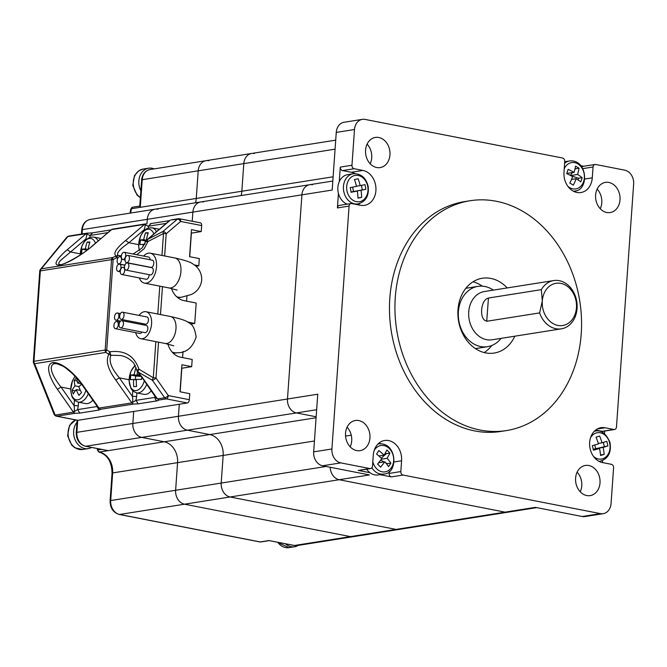 <?xml version="1.0" encoding="UTF-8"?>
<svg xmlns="http://www.w3.org/2000/svg" width="667" height="667" viewBox="0 0 667 667"><rect width="100%" height="100%" fill="white"/><g stroke="black" fill="none" stroke-linecap="round" stroke-linejoin="round"><path stroke-width="1" d="M501.017 338.369A30.54 24.32 -99 0 1 487.552 346.682A30.54 24.32 -99 0 1 480.573 346.532A30.54 24.32 81 0 1 458.387 311.656A30.54 24.32 81 0 1 478.006 286.36A30.54 24.32 81 0 1 484.984 286.518A30.54 24.32 -99 0 1 493.372 290.112M486.485 339.661A24.429 19.46 -99 0 1 468.734 311.764A24.429 19.46 81 0 1 484.434 291.529L553.727 280.565A24.429 19.46 81 0 0 541.321 289.661L488.436 298.032L486.735 321.277L539.611 312.906A24.429 19.46 81 0 0 555.778 328.698A24.429 19.46 -99 0 0 561.364 328.823L492.071 339.786A24.429 19.46 -99 0 1 486.485 339.661M561.364 328.823A24.429 19.46 -99 0 0 577.063 308.588A24.429 19.46 -99 0 0 559.305 280.682A24.429 19.46 81 0 0 553.727 280.565M489.036 298.057C480.323 298.382 478.623 321.536 487.352 321.002M539.611 312.906L542.296 300.992A21.377 17.025 -99 0 0 557.829 325.404A21.377 17.025 -99 0 0 576.446 307.812A21.377 17.025 81 0 0 560.914 283.4A21.377 17.025 81 0 0 542.296 300.992L541.321 289.661M124.496 266.867A3.669 2.126 101.1 0 1 127.389 262.931A3.669 2.126 101.1 0 1 128.773 266.933A3.669 2.126 101.1 0 1 125.98 270.118A3.669 2.126 101.1 0 1 124.496 266.867M127.389 262.931L151.793 267.692A3.669 2.126 101.1 0 1 153.177 271.702A3.669 2.126 101.1 0 1 150.383 274.887L125.98 270.118M121.344 256.236A3.669 2.126 101.1 0 1 124.237 252.293A3.669 2.126 101.1 0 1 125.621 256.295A3.669 2.126 101.1 0 1 122.828 259.488A3.669 2.126 101.1 0 1 121.344 256.236M124.237 252.293L148.641 257.062A3.669 2.126 101.1 0 1 150.133 259.763M116.6 268.117A3.669 2.126 101.1 0 1 119.493 264.174A3.669 2.126 101.1 0 1 120.877 268.184A3.669 2.126 101.1 0 1 118.084 271.369A3.669 2.126 101.1 0 1 116.6 268.117M117.134 260.614A3.669 2.126 101.1 0 1 120.027 256.67A3.669 2.126 101.1 0 1 121.411 260.672A3.669 2.126 101.1 0 1 118.618 263.865A3.669 2.126 101.1 0 1 117.134 260.614M125.029 259.363A3.669 2.126 101.1 0 1 127.922 255.419A3.669 2.126 101.1 0 1 129.306 259.43A3.669 2.126 101.1 0 1 126.513 262.615A3.669 2.126 101.1 0 1 125.029 259.363M127.922 255.419L152.318 260.188A3.669 2.126 101.1 0 1 153.71 264.19A3.669 2.126 101.1 0 1 150.917 267.384L126.513 262.615M120.285 271.244A3.669 2.126 101.1 0 1 123.178 267.309A3.669 2.126 101.1 0 1 124.562 271.311A3.669 2.126 101.1 0 1 121.769 274.496A3.669 2.126 101.1 0 1 120.285 271.244M149.075 274.629A3.669 2.126 101.1 0 1 146.173 279.265L121.769 274.496M143.588 256.078A15.266 8.863 101.1 0 1 150.333 253.177A15.266 8.863 101.1 0 1 156.52 266.725A15.266 8.863 101.1 0 1 144.481 283.15A15.266 8.863 101.1 0 1 139.32 277.931M82.933 385.234L98.991 408.071L96.682 406.587L77.614 409.605L73.428 412.148L57.404 389.27C50.142 379.081 44.355 364.824 52.81 362.556C62.448 361.964 75.855 375.012 82.933 385.234L82.233 385.084L97.774 407.195L98.983 408.071M138.611 244.631L128.931 242.738C119.91 248.958 116.241 253.177 117.926 255.386L116.467 257.829L113.132 259.555A3.052 0.517 -176 0 0 111.556 259.63L40.345 270.902L33.959 361.314A3.052 0.517 -176 0 0 33.35 361.572A3.052 3.052 0 0 0 33.558 362.923A3.052 1.751 -21.8 0 0 34.601 363.698A3.052 2.435 -99 0 1 33.959 361.314L105.169 350.042A3.052 0.517 -176 0 1 106.737 349.967A3.052 1.034 120.9 0 0 105.811 352.426A3.052 2.435 -99 0 1 105.169 350.042L111.556 259.63A3.052 2.435 -99 0 1 112.515 257.562L41.304 268.834L67.917 236.51A3.052 2.435 -99 0 1 68.926 236.035A3.052 3.052 0 0 0 67.417 236.727A3.052 1.659 49.6 0 1 67.917 236.51L86.051 233.692M39.745 271.169A3.052 3.052 0 0 1 40.429 269.443A3.052 2.401 39.3 0 1 41.304 268.834A3.052 2.435 -99 0 0 40.345 270.902A3.052 0.517 -176 0 0 39.745 271.169L33.35 361.572M57.404 389.27L61.022 387.077C54.102 378.514 47.065 366.058 54.394 363.648L57.245 363.807M59.613 264.624L58.846 264.282L58.929 262.606L60.422 260.53L70.577 251.976L67.275 249.716L86.076 233.692L89.92 235.476L92.571 232.95L91.888 232.933L111.356 229.832M73.428 412.073C74.454 411.572 74.662 409.405 74.029 405.586L78.297 405.769L78.548 402.193M129.056 379.731L119.376 377.847L115.758 380.04C107.779 369.126 105.486 360.539 108.896 354.269L110.864 355.244C108.621 361.03 111.456 368.568 119.376 377.847L132.383 396.348L136.652 396.54L136.902 392.955M120.644 355.553L120.444 355.511C121.936 355.836 127.831 356.528 133.717 363.115L136.793 370.202L138.944 369.21A3.052 1.034 120.9 0 0 138.019 371.669L156.128 397.957L157.337 398.833L155.036 397.357A3.052 2.435 81 0 0 157.262 400.834L138.194 403.852L135.96 400.375L131.783 402.835C132.808 402.334 133.008 400.175 132.383 396.348L132.766 390.92M33.558 362.923L53.919 413.84A3.052 1.751 -21.8 0 0 54.952 414.616L34.601 363.698L105.811 352.426L108.896 354.269A3.052 1.034 120.9 0 1 109.822 351.809L110.864 355.244L120.444 355.511M110.83 230.107L92.805 245.681C84.492 252.826 69.443 263.006 59.705 265.032C51.351 265.866 58.788 256.895 67.275 249.716M92.805 245.681L92.304 245.898C83.058 254.836 61.931 265.566 60.705 264.557L59.538 264.616M85.751 239.862L85.81 238.986C86.935 235.634 87.027 233.867 86.068 233.692M66.642 237.452A3.052 2.401 39.3 0 1 67.525 236.843A3.052 1.659 49.6 0 0 67.025 237.068A3.052 3.052 0 0 0 66.642 237.452L40.429 269.443M121.386 255.828L117.917 255.386L112.515 257.562A3.052 0.542 -117.4 0 0 113.132 259.555L106.737 349.967L109.822 351.809C124.521 349.942 134.234 355.736 138.944 369.21L153.302 377.789A3.052 1.034 120.9 0 0 152.376 380.24A3.052 0.967 -35.1 0 0 155.995 378.047A3.052 0.517 -176 0 0 153.302 377.789L155.861 341.646M144.105 230.632L144.164 229.756L128.931 242.738L125.621 240.487C116.325 248.216 113.065 253.335 115.858 255.836A3.052 0.542 -117.4 0 0 116.467 257.829L117.892 258.071M144.931 229.873L144.164 229.756C145.289 226.396 145.373 224.629 144.422 224.462L146.181 223.937M111.572 229.681L92.304 245.898M53.919 413.84A3.052 3.052 0 0 0 54.252 414.465A3.052 0.967 -35.1 0 0 54.952 414.616L55.294 415.091A3.052 2.435 81 0 0 56.878 416.191A3.052 1.776 101.1 0 1 56.503 416.183L77.522 420.293A3.052 1.776 101.1 0 0 77.897 420.302L187.31 402.985A3.052 1.776 -78.9 0 0 189.345 399.691L168.326 395.581L155.995 378.047L158.538 342.171M66.9 237.202A3.052 1.659 49.6 0 1 67.025 237.068L67.417 236.727A3.052 1.659 49.6 0 0 67.25 236.927M80.257 253.869L70.577 251.976L85.81 238.986L86.577 239.111M56.503 416.183A3.052 3.052 0 0 1 54.586 414.949A3.052 0.967 -35.1 0 0 55.294 415.091L73.428 412.148M98.999 408.071L131.774 402.91M141.287 375.996L157.487 398.916L164.699 397.774L152.376 380.24L137.444 371.677A3.052 3.052 0 0 1 136.793 370.202M147.09 241.829C145.314 241.095 145.606 240.995 147.974 241.521A3.052 0.542 -117.4 0 1 147.365 239.536L150.659 236.668L147.365 239.536L162.898 231.499A3.052 1.659 49.6 0 1 166.2 233.75A3.052 0.517 -176 0 0 163.507 233.483A3.052 0.542 -117.4 0 1 162.898 231.499L177.33 219.193A3.052 2.435 -99 0 1 178.331 218.726A3.052 2.435 -99 0 1 179.023 218.734A3.052 1.776 101.1 0 1 179.398 218.743A3.052 1.776 101.1 0 1 180.632 221.452L201.659 225.554A3.052 1.776 -78.9 0 0 200.417 222.853L179.398 218.743A3.052 3.052 0 0 0 178.331 218.726L171.177 219.86M111.681 229.623L113.398 229.123M125.621 240.487L144.431 224.454L148.274 226.238L150.925 223.712L150.242 223.695L169.701 220.602M78.297 405.769L77.614 409.605L79.84 413.09L75.096 413.307L73.453 412.223M138.194 403.852L133.442 404.069L131.808 402.985M96.54 405.436L98.908 410.072L100.659 409.263L99.133 408.154M157.487 398.916L159.013 400.025L166.283 398.874A3.052 1.776 -78.9 0 0 168.326 395.581A3.052 0.967 -35.1 0 1 164.699 397.774A3.052 2.435 81 0 0 166.283 398.874L187.31 402.985M136.752 254.736L144.13 248.708L147.974 241.521L163.507 233.483L161.956 255.453M164.632 255.97L166.2 233.75L180.632 221.452A3.052 1.659 49.6 0 0 177.33 219.193L171.752 219.885M167.55 222.261L169.31 220.677M145.456 223.929L112.623 229.123M109.205 231.491L110.955 229.915M86.076 233.633L87.827 233.167M87.119 233.158L91.888 232.933L87.16 233.15M201.659 225.554L201.234 231.566L191.221 233.15M201.234 231.566L191.471 229.656L189.561 256.678L199.316 258.579L198.808 265.791L195.931 266.241M167.901 344.047A18.326 14.591 81 0 0 180.474 357.17L192.188 359.463L191.679 366.667L181.674 368.251M191.679 366.667L181.916 364.757L180.007 391.779L189.77 393.688L189.345 399.691M190.504 324.104L194.731 323.437L187.56 322.028M171.419 288.452A18.934 15.083 -99 0 0 183.975 300.634L196.181 303.018L194.731 323.437M194.255 264.899L198.808 265.791M113.907 325.438A3.669 2.126 101.1 0 1 116.792 321.494A3.669 2.126 101.1 0 1 118.176 325.504A3.669 2.126 101.1 0 1 115.391 328.689A3.669 2.126 101.1 0 1 113.907 325.438M141.929 332.049A3.669 2.126 101.1 0 1 139.787 333.458L115.391 328.689M114.507 316.95A3.669 2.126 101.1 0 1 117.392 313.006A3.669 2.126 101.1 0 1 118.776 317.008A3.669 2.126 101.1 0 1 115.991 320.202A3.669 2.126 101.1 0 1 114.507 316.95M142.53 323.562A3.669 2.126 101.1 0 1 141.721 324.546M119.66 316.133A3.669 2.126 101.1 0 1 122.553 312.189A3.669 2.126 101.1 0 1 123.937 316.191A3.669 2.126 101.1 0 1 121.144 319.385A3.669 2.126 101.1 0 1 119.66 316.133M122.553 312.189L146.957 316.958A3.669 2.126 101.1 0 1 148.341 320.96A3.669 2.126 101.1 0 1 145.548 324.154L121.144 319.385M119.06 324.621A3.669 2.126 101.1 0 1 121.953 320.677A3.669 2.126 101.1 0 1 123.337 324.687A3.669 2.126 101.1 0 1 120.544 327.872A3.669 2.126 101.1 0 1 119.06 324.621M121.953 320.677L146.356 325.446A3.669 2.126 101.1 0 1 147.74 329.456A3.669 2.126 101.1 0 1 144.947 332.641L120.544 327.872M139.036 315.408A13.74 7.979 101.1 0 1 146.006 311.722A13.74 7.979 101.1 0 1 151.576 323.912A13.74 7.979 101.1 0 1 140.737 338.694A13.74 7.979 101.1 0 1 135.668 332.65M130.582 213.048A18.326 14.591 81 0 0 131.341 208.729L130.715 209.196L130.032 213.132M141.621 179.957C142.304 174.17 145.123 170.694 150.075 169.535A12.214 9.73 -99 0 0 142.229 179.69A3.052 0.517 4 0 0 141.621 179.957L139.762 206.253L140.27 207.312L142.229 179.69L198.207 170.827L196.256 198.449A18.326 14.591 -99 0 1 195.498 202.776A18.326 14.591 81 0 0 196.256 198.449L198.207 170.827A12.214 9.73 -99 0 1 206.061 160.672A12.214 9.73 81 0 0 198.207 170.827L243.797 163.615L241.846 191.237A18.326 14.591 -99 0 1 241.087 195.556A18.326 14.591 81 0 0 241.846 191.237L243.797 163.615A12.214 9.73 -99 0 1 251.651 153.46A12.214 9.73 81 0 0 243.797 163.615L335.076 149.166M98.933 452.051C107.387 454.627 111.756 461.672 112.048 473.195A3.052 0.517 4 0 1 112.656 472.928A18.326 14.591 81 0 0 99.291 452.059L97.365 450L97.465 448.608M316.083 417.742L209.797 434.567A18.326 14.591 -99 0 1 223.162 455.444A18.326 14.591 81 0 0 209.797 434.567L187.344 430.182A12.214 9.73 -99 0 1 178.431 416.258L179.281 404.252L178.431 416.258A12.214 9.73 81 0 0 187.344 430.182L209.797 434.567L164.207 441.779A18.326 14.591 -99 0 1 177.572 462.656A18.326 14.591 81 0 0 164.207 441.779L141.754 437.394A12.214 9.73 -99 0 1 132.85 423.478L133.692 411.464L132.85 423.478A12.214 9.73 81 0 0 141.754 437.394L164.207 441.779L108.229 450.642L85.776 446.256A3.052 1.776 -78.9 0 1 85.401 446.248L108.229 450.642L99.291 452.059A1.834 1.459 -99 0 1 97.949 449.967L98.649 449.566M259.797 541.929A3.052 3.052 0 0 0 260.855 541.946A3.052 2.435 -99 0 1 260.172 541.938A3.052 1.776 101.1 0 1 259.797 541.929L119.243 514.465A3.052 1.776 -78.9 0 0 119.618 514.465L339.17 479.723A12.214 9.73 81 0 1 330.223 467.267A12.214 9.73 81 0 0 339.17 479.723L505.094 512.148L396.048 529.406A12.214 9.73 81 0 0 398.808 529.465A12.214 9.73 -99 0 1 396.048 529.406L230.123 496.982A12.214 9.73 -99 0 1 221.211 483.058L223.162 455.444L221.211 483.058A12.214 9.73 81 0 0 230.123 496.982L396.048 529.406L350.458 536.618A12.214 9.73 81 0 0 353.218 536.677A12.214 9.73 -99 0 1 350.458 536.618L184.534 504.194A12.214 9.73 -99 0 1 175.621 490.278L177.572 462.656L175.621 490.278A12.214 9.73 81 0 0 184.534 504.194L350.458 536.618L294.481 545.481A12.214 9.73 -99 0 0 297.24 545.539L294.105 545.473A3.052 1.776 -78.9 0 0 294.481 545.481L269.285 540.62M157.887 209.221A12.214 9.73 81 0 0 155.136 209.163A12.214 9.73 81 0 0 147.282 219.318L146.957 223.87L147.282 219.318A12.214 9.73 -99 0 1 155.136 209.163L200.717 201.951A12.214 9.73 81 0 0 192.871 212.106L192.221 221.244L192.871 212.106A12.214 9.73 -99 0 1 200.717 201.951L309.763 184.692A12.214 9.73 81 0 0 301.918 194.847L287.477 398.999A12.214 9.73 81 0 0 296.39 412.923L316.158 416.783L296.39 412.923A12.214 9.73 81 0 1 287.477 398.999L301.918 194.847A12.214 9.73 81 0 1 309.763 184.692A12.214 9.73 81 0 1 312.523 184.742M208.821 160.73A12.214 9.73 81 0 0 206.061 160.672L335.718 140.153M203.477 202.001A12.214 9.73 81 0 0 200.717 201.951M254.402 153.51A12.214 9.73 81 0 0 251.651 153.46M191.387 233.117L189.72 256.703L191.387 233.117M186.935 296.065L186.577 301.142L186.935 296.065M183.016 351.484L182.583 357.587L183.016 351.484M181.833 368.226L180.165 391.812L181.833 368.226M389.286 471.402L389.144 473.412A3.052 2.435 81 0 0 391.379 476.897L403.043 475.046L600.45 513.623A12.214 9.73 81 0 0 603.21 513.682L584.976 516.566A12.214 9.73 81 0 1 582.216 516.508L535.368 507.354L505.094 512.148A12.214 9.73 81 0 0 507.854 512.206A12.214 9.73 81 0 1 505.094 512.148L339.17 479.723L369.435 474.929L322.586 465.774L340.82 462.89L369.86 468.559L358.187 470.41A3.052 2.435 81 0 0 358.879 470.418L370.552 468.576A3.052 2.435 -99 0 1 369.86 468.559M597.14 189.103A15.266 12.164 -99 0 1 600.25 208.738M595.656 430.065L602.151 431.341A3.052 2.435 81 0 0 602.843 431.349L614.515 429.506A3.052 2.435 -99 0 0 616.475 426.963L633.65 184.075A12.214 9.73 81 0 0 624.737 170.16L595.698 164.482A3.052 2.435 -99 0 0 595.014 164.474L583.342 166.316A3.052 2.435 81 0 0 582.016 167.117M604.644 431.065L604.46 433.667M602.559 460.53L602.418 462.564M603.21 513.682A12.214 9.73 81 0 0 611.064 503.527L613.59 467.8A3.052 2.435 -99 0 0 611.364 464.315L602.576 462.598A17.709 14.107 -99 0 1 589.62 444.906A17.709 14.107 -99 0 1 601.042 427.697A17.709 14.107 -99 0 1 605.036 427.772L613.823 429.49L602.151 431.341M581.015 165.741L583.683 166.266M576.063 190.704A17.709 14.107 -99 0 1 574.812 191.863M582.891 168.618L593.046 167.008L592.288 177.822A17.709 14.107 -99 0 1 580.899 192.546A17.709 14.107 -99 0 1 563.982 172.286L564.741 161.481A3.052 2.435 -99 0 0 562.514 158.004L365.107 119.418A12.214 9.73 81 0 0 362.348 119.368A12.214 9.73 81 0 0 354.494 129.523L351.968 165.249L340.303 167.1A3.052 2.435 81 0 0 342.53 170.577L351.309 172.294A17.709 14.107 -99 0 1 354.952 173.612M367.083 144.139A15.266 12.164 -99 0 1 370.193 163.774M362.348 119.368L344.114 122.253A12.214 9.73 81 0 0 336.26 132.408L332.183 190.053L82.366 229.598A3.052 0.517 -176 0 0 81.758 229.857C82.441 224.07 85.259 220.602 90.212 219.435L155.136 209.163M337.41 207.929L349.083 206.086A3.052 2.435 -99 0 1 351.05 203.543L339.378 205.394A3.052 2.435 81 0 0 337.41 207.929L338.444 193.397M339.27 181.632L340.303 167.1M359.688 203.51A17.709 14.107 -99 0 1 358.237 204.827M342.53 170.577L354.202 168.734L362.981 170.444A17.709 14.107 -99 0 1 375.938 188.144A17.709 14.107 -99 0 1 364.524 205.353A17.709 14.107 -99 0 1 360.522 205.278L351.734 203.56A3.052 2.435 -99 0 0 351.05 203.543M347.073 427.197A15.266 12.164 -99 0 1 351.709 440.845A15.266 12.164 -99 0 1 350.183 446.832M85.401 446.248C79.331 444.364 76.288 439.811 76.255 432.6A3.052 0.517 4 0 1 76.863 432.341L317.75 394.214L313.673 451.859A12.214 9.73 81 0 0 322.586 465.774M349.083 206.086L331.908 448.966A12.214 9.73 81 0 0 340.82 462.89M391.379 476.897L379.873 474.646M370.002 472.72L358.187 470.41M379.081 443.03A17.709 14.107 -99 0 1 380.632 443.747M370.552 468.576A3.052 2.435 -99 0 0 372.511 466.033L373.278 455.228A17.709 14.107 -99 0 1 384.659 440.503A17.709 14.107 -99 0 1 401.584 460.764L400.817 471.569L389.144 473.412M403.043 475.046A3.052 2.435 -99 0 1 400.817 471.569M577.13 472.161A15.266 12.164 -99 0 1 580.24 491.796M614.515 429.506A3.052 2.435 -99 0 1 613.823 429.49M500.967 431.432A116.341 92.671 -99 0 1 474.696 430.915A116.341 92.671 -99 0 1 389.603 314.666A116.341 92.671 -99 0 1 464.591 201.609L470.06 200.742A116.341 92.671 81 0 0 395.072 313.798A116.341 92.671 81 0 0 480.165 430.048A116.341 92.671 -99 0 0 506.436 430.574L500.967 431.432M586.743 495.548A15.266 12.164 -99 0 1 575.571 480.29A15.266 12.164 -99 0 1 585.418 465.449A15.266 12.164 -99 0 1 588.861 465.524A15.266 12.164 -99 0 1 600.033 480.774A15.266 12.164 -99 0 1 590.187 495.614A15.266 12.164 -99 0 1 586.743 495.548M376.697 167.525A15.266 12.164 -99 0 1 365.533 152.268A15.266 12.164 -99 0 1 375.371 137.435A15.266 12.164 -99 0 1 389.77 150.617A15.266 12.164 -99 0 1 380.148 167.592A15.266 12.164 -99 0 1 376.697 167.525M356.687 450.584A15.266 12.164 -99 0 1 345.514 435.326A15.266 12.164 -99 0 1 355.361 420.493A15.266 12.164 -99 0 1 369.943 437.961A15.266 12.164 -99 0 1 360.13 450.65A15.266 12.164 -99 0 1 356.687 450.584M606.753 212.49A15.266 12.164 -99 0 1 595.614 195.089A15.266 12.164 -99 0 1 605.428 182.391A15.266 12.164 -99 0 1 619.826 195.573A15.266 12.164 -99 0 1 610.205 212.556A15.266 12.164 -99 0 1 606.753 212.49M593.046 167.008A3.052 2.435 -99 0 1 595.014 164.474M354.202 168.734A3.052 2.435 -99 0 1 351.968 165.249M470.06 200.742A116.341 92.671 81 0 1 496.34 201.267A116.341 92.671 -99 0 1 581.432 317.517A116.341 92.671 -99 0 1 506.436 430.574M484.184 352.568A37.869 30.157 81 0 0 491.746 345.531M482.349 286.168A37.869 30.157 81 0 0 472.986 281.808M514.832 336.185A37.869 30.157 -99 0 1 494.172 353.06A37.869 30.157 -99 0 1 485.618 352.885A37.869 30.157 -99 0 1 457.921 315.049A37.869 30.157 -99 0 1 482.333 278.256A37.869 30.157 -99 0 1 490.887 278.431A37.869 30.157 -99 0 1 507.195 287.927M88.594 248.924L88.161 248.841A36.568 29.523 88.5 0 1 89.928 242.013A35.401 3.71 6.7 0 0 87.135 242.088A36.568 29.523 88.5 0 0 85.368 248.916A36.568 3.835 6.7 0 0 82.116 249.208A35.401 28.581 -91.5 0 0 81.566 253.885A36.568 3.835 6.7 0 1 81.866 253.844M88.161 248.841A36.568 3.835 6.7 0 1 88.703 248.833M82.116 249.208L86.918 250.15M87.135 242.088L89.728 242.596M87.952 249.416L85.368 248.916M146.948 239.686L146.515 239.603A36.568 29.523 88.5 0 1 148.274 232.775A35.401 3.71 6.7 0 0 145.489 232.85A36.568 29.523 88.5 0 0 143.722 239.678A36.568 3.835 6.7 0 0 140.47 239.978A35.401 28.581 -91.5 0 0 139.92 244.647A36.568 3.835 6.7 0 1 143.172 244.355A36.568 29.523 88.5 0 0 143.08 246.782M146.515 239.603A36.568 3.835 6.7 0 1 147.057 239.603M144.931 243.78L145.273 240.912L145.998 240.97M140.47 239.978L145.273 240.912M144.497 244.614L143.172 244.355M145.489 232.85L148.082 233.358M146.432 240.212L143.722 239.678M78.989 386.627L75.046 385.851A36.568 21.627 -137.4 0 1 74.195 380.432A35.401 19.81 -17.7 0 1 75.421 379.014A35.401 19.81 -17.7 0 1 76.513 377.881M79.456 381.374A36.568 20.46 162.3 0 0 77.63 383.041A36.568 21.627 -137.4 0 1 76.813 378.222M81.649 384.267A36.568 20.46 162.3 0 0 78.823 386.785A36.568 21.627 -137.4 0 0 81.549 392.571A35.401 19.81 162.3 0 0 78.964 395.381A36.568 21.627 -137.4 0 1 76.238 389.595A36.568 20.46 162.3 0 0 73.303 393.989A35.401 20.935 -137.4 0 1 72.111 390.253A36.568 20.46 162.3 0 1 75.046 385.851M92.813 400.142A15.266 8.863 101.1 0 1 85.601 403.568L78.164 402.118A15.266 8.863 -78.9 0 0 88.311 393.738M75.254 390.87L72.111 390.253M80.098 389.77L79.198 390.17M80.407 390.403L76.238 389.595M81.282 383.758L77.63 383.041M77.18 381.015L74.195 380.432M141.704 377.439A35.401 28.581 88.5 0 0 141.529 379.456A36.568 3.835 6.7 0 0 136.41 379.381A36.568 29.523 88.5 0 0 136.51 386.577A35.401 3.71 -173.3 0 0 135.051 386.602A35.401 3.71 -173.3 0 0 133.725 386.652A36.568 29.523 88.5 0 1 133.617 379.456A36.568 3.835 6.7 0 0 130.365 379.756A35.401 28.581 -91.5 0 1 130.915 375.079A36.568 3.835 6.7 0 1 134.167 374.787A36.568 29.523 88.5 0 1 135.935 367.951A35.401 3.71 6.7 0 1 136.276 367.942M137.56 371.827A36.568 29.523 88.5 0 0 136.96 374.704A36.568 3.835 6.7 0 1 139.778 374.721M151.167 390.904A15.266 8.863 101.1 0 1 145.098 394.43A15.266 8.863 101.1 0 1 143.947 394.33L136.518 392.88A15.266 8.863 -78.9 0 0 137.66 392.971A15.266 8.863 -78.9 0 0 146.665 384.5M140.228 375.346L136.96 374.704M135.268 379.781L135.718 376.013L141.004 376.438M130.915 375.079L135.718 376.013M136.368 379.998L133.617 379.456M140.737 376.071L134.167 374.787M154.169 168.884A15.266 12.164 81 0 0 148.666 168.201A15.266 12.164 81 0 0 144.722 169.743A15.266 12.164 81 0 0 140.57 190.195A15.266 12.164 81 0 0 140.854 190.779M285.484 543.788A15.266 12.164 81 0 0 294.556 546.757A15.266 12.164 81 0 0 298.232 545.381M76.988 422.294A15.266 12.164 81 0 0 76.138 423.453A15.266 12.164 81 0 0 75.463 440.62A15.266 12.164 81 0 0 88.252 448.608A15.266 12.164 81 0 0 91.546 447.449M571.619 184.1A35.401 11.739 -161.4 0 0 569.818 183.066A36.568 18.484 120.5 0 0 572.653 176.613A36.568 12.131 18.6 0 0 566.675 173.612A35.401 17.892 -59.5 0 0 568.101 169.376A36.568 12.131 18.6 0 1 574.079 172.378A36.568 18.484 120.5 0 0 575.513 166.141A35.401 11.739 18.6 0 1 579.031 168.217A36.568 18.484 120.5 0 1 577.597 174.454A36.568 12.131 18.6 0 1 582.174 177.672A35.401 17.892 120.5 0 1 580.749 181.899A36.568 12.131 18.6 0 0 576.171 178.681A36.568 18.484 120.5 0 1 573.337 185.143A35.401 11.739 -161.4 0 0 571.619 184.1M571.519 179.423L576.171 178.681M570.66 175.546L577.597 174.454M571.269 175.863L578.589 178.239L582.174 177.672M578.031 179.898L578.589 178.239M566.775 173.345L574.079 172.378M579.031 168.217L575.446 168.784L574.821 169.568M572.411 172.645L570.277 175.354M365.483 186.935A35.401 21.386 78.5 0 1 365.875 189.27A36.568 0.767 -10.6 0 1 361.022 190.287A36.568 22.094 -101.5 0 1 361.631 197.374A35.401 0.742 169.4 0 1 357.937 198.124A36.568 22.094 -101.5 0 0 357.329 191.037A36.568 0.767 -10.6 0 1 351.084 192.271A35.401 21.386 -101.5 0 0 350.217 187.627A36.568 0.767 -10.6 0 0 356.461 186.385A36.568 22.094 -101.5 0 0 354.46 179.523A35.401 0.742 -10.6 0 0 358.154 178.773A36.568 22.094 -101.5 0 1 360.155 185.634A36.568 0.767 -10.6 0 0 364.999 184.617A35.401 21.386 78.5 0 1 365.483 186.935M347.132 204.16A15.266 12.164 -99 0 1 337.835 188.277A15.266 12.164 -99 0 1 347.699 174.629L353.252 173.745A15.266 12.164 81 0 0 343.63 190.729A15.266 12.164 81 0 0 358.021 203.91C365.791 201.642 369.176 195.781 368.176 186.326C365.9 177.614 360.922 173.42 353.252 173.745M356.428 186.226L360.155 185.634M361.631 197.374L357.929 197.966M353.935 191.579L357.329 191.037M353.843 191.421L361.022 190.287M351.042 191.979L365.875 189.27M353.477 191.479L352.668 187.144M362.281 189.837L361.447 185.368M607.395 443.597A35.401 21.277 73.3 0 1 607.912 445.898A36.568 2.36 -13.9 0 1 603.176 447.415A36.568 21.986 -106.7 0 1 604.177 454.402A35.401 2.284 166.1 0 1 600.55 455.486A36.568 21.986 -106.7 0 0 599.55 448.499A36.568 2.36 -13.9 0 1 593.422 450.233A35.401 21.277 -106.7 0 0 592.288 445.648A36.568 2.36 -13.9 0 0 598.424 443.914A36.568 21.986 -106.7 0 0 596.023 437.143A35.401 2.284 -13.9 0 0 599.65 436.06A36.568 21.986 -106.7 0 1 602.043 442.83A36.568 2.36 -13.9 0 0 606.778 441.312A35.401 21.277 73.3 0 1 607.395 443.597M598.274 443.422L602.043 442.83M604.177 454.402L600.517 454.994M596.323 449.008L595.99 448.549L593.238 449.375M595.99 448.549L603.176 447.415M593.23 449.325L607.912 445.898M593.263 449.491L599.55 448.499M595.631 448.608L594.731 444.972M604.327 446.465L603.327 442.429M377.764 452.293A35.401 14.057 -43.7 0 0 378.873 450.542A36.568 16.675 -146.5 0 1 384.075 455.144A36.568 14.516 136.3 0 0 386.868 449.983A35.401 16.141 33.5 0 1 389.87 453.118A36.568 14.516 136.3 0 1 387.085 458.279A36.568 16.675 -146.5 0 1 390.887 463.098A35.401 14.057 136.3 0 1 388.569 466.617A36.568 16.675 -146.5 0 0 384.759 461.797A36.568 14.516 136.3 0 1 380.582 467.175A35.401 16.141 -146.5 0 0 377.572 464.04A36.568 14.516 136.3 0 0 381.757 458.654A36.568 16.675 -146.5 0 0 376.555 454.06A35.401 14.057 -43.7 0 0 377.764 452.293M371.869 467.784A15.266 12.164 81 0 0 383.7 474.045L378.147 474.921A15.266 12.164 -99 0 1 366.658 469.193M378.631 462.765L384.759 461.797M385.434 452.81L386.285 453.685L381.274 458.187M389.87 453.118L386.285 453.685M378.839 455.97L384.075 455.144M390.887 463.098L387.302 463.665L385.584 462.74M384.042 461.906L380.707 460.105M381.382 459.188L387.085 458.279M387.302 463.665L386.877 464.315M75.096 413.307L56.878 416.191L77.897 420.302M144.481 283.15L168.876 287.919A15.266 8.863 -78.9 0 0 180.924 271.494A15.266 8.863 -78.9 0 0 174.737 257.946L150.333 253.177M70.702 388.969L61.022 387.077L74.029 405.586L74.412 400.15M52.81 362.556L54.394 363.648M131.783 402.835L115.758 380.04M59.705 265.032L61.397 264.574M154.894 396.198L155.036 397.357L135.96 400.375L136.652 396.54M90.103 237.202L89.92 235.476L107.862 232.633M144.431 224.404L111.756 229.573M148.458 227.964L148.274 226.238L166.216 223.395M100.659 409.263L133.442 404.069M98.908 410.072L79.84 413.09M157.262 400.834L159.013 400.025M169.927 220.443L151.151 236.443M159.78 286.143L157.812 314.032M162.456 286.66L160.489 314.549M176.655 296.723A15.266 12.164 81 0 0 181.591 297.199L177.889 297.782M172.044 351.976A13.74 10.947 81 0 0 177.322 352.735C186.326 352.901 192.605 347.657 196.148 336.993C194.939 328.689 192.421 323.912 188.594 322.678C186.818 320.86 180.749 318.801 170.41 316.492L146.006 311.722M173.77 345.798L165.141 343.463A13.74 7.979 -78.9 0 0 175.98 328.681A13.74 7.979 -78.9 0 0 170.41 316.492M333.125 176.788L131.341 208.729A1.834 1.459 -99 0 1 132.516 207.204L130.715 209.196M101.534 449.4L97.949 449.967L98.041 448.716M316.658 409.713L85.776 446.256A12.214 9.73 -99 0 1 76.863 432.341L77.714 420.31M269.101 540.52L260.172 541.938L119.618 514.465A12.214 9.73 -99 0 1 110.705 500.55L112.656 472.928L314.44 440.995M119.243 514.465C113.173 512.581 110.122 508.029 110.097 500.817A3.052 0.517 4 0 1 110.705 500.55L326.105 466.458M82.058 233.959L82.366 229.598A12.214 9.73 -99 0 1 90.212 219.435M592.288 177.822L584.742 179.014M362.981 170.444L351.309 172.294M313.673 451.859L331.908 448.966M336.26 132.408L354.494 129.523M401.584 460.764L394.039 461.956M582.216 516.508L600.45 513.623M605.036 427.772L597.257 429.006M351.251 435.167L345.564 436.068M98.141 240.92A15.266 8.863 -78.9 0 0 93.572 237.043L89.845 237.277L85.243 240.395L82.024 245.631L80.248 254.927M80.365 254.852A13.323 7.737 101.1 0 1 86.318 239.853A13.323 7.737 101.1 0 1 95.481 243.188M156.487 231.691A15.266 8.863 -78.9 0 0 151.926 227.806L148.199 228.039L145.248 229.623L143.597 231.157L140.37 236.393L138.603 245.464L139.295 250.559M139.503 250.4A13.323 7.737 101.1 0 1 143.147 232.074A13.323 7.737 101.1 0 1 153.827 233.959M85.893 390.287A13.323 7.737 101.1 0 1 73.095 397.665A13.323 7.737 101.1 0 1 75.204 376.455M144.247 381.049A13.323 7.737 101.1 0 1 135.618 390.612A13.323 7.737 101.1 0 1 129.165 380.473A13.323 7.737 101.1 0 1 135.301 365.583M140.378 197.482A15.266 12.164 -99 0 1 133.267 183.934A15.266 12.164 -99 0 1 139.17 170.627A15.266 12.164 -99 0 1 143.113 169.076L138.753 170.785L134.517 175.521L132.775 185.459L136.993 195.006L140.362 197.765M277.088 542.154L289.003 547.632A15.266 12.164 -99 0 1 277.789 542.288M75.671 419.935L69.526 425.396L67.584 435.709L71.803 445.248L74.812 447.79L82.691 449.483A15.266 12.164 -99 0 1 68.568 437.71A15.266 12.164 -99 0 1 75.721 419.943M573.378 191.212A15.266 12.164 81 0 0 574.404 191.104C589.32 190.837 587.885 159.13 569.626 160.939A15.266 12.164 81 0 0 564.615 163.29M564.224 168.843A13.323 10.614 -99 0 1 578.331 164.224A13.323 10.614 -99 0 1 583.492 181.949A13.323 10.614 -99 0 1 569.701 187.669A13.323 10.614 -99 0 1 567.875 186.318M367.742 186.443A13.323 10.614 -99 0 1 354.252 200.959A13.323 10.614 -99 0 1 350.017 178.272A13.323 10.614 -99 0 1 367.742 186.443M599.049 461.339A15.266 12.164 81 0 0 600.083 461.239C608.229 458.738 611.539 452.534 610.013 442.621C606.211 433.617 601.309 429.773 595.306 431.074A15.266 12.164 81 0 0 594.297 431.291M590.57 437.644A13.323 10.614 -99 0 1 600.975 432.941A13.323 10.614 -99 0 1 609.596 442.83A13.323 10.614 -99 0 1 605.844 457.003A13.323 10.614 -99 0 1 593.547 456.453M383.7 474.045C398.616 473.778 397.182 442.071 378.931 443.88A15.266 12.164 81 0 0 377.914 444.097M374.195 450.45A13.323 10.614 -99 0 1 374.562 449.858A13.323 10.614 -99 0 1 391.12 450.784A13.323 10.614 -99 0 1 388.202 470.719A13.323 10.614 -99 0 1 372.811 461.756M487.552 346.682L475.413 348.608M478.006 286.36L465.866 288.286M125.012 259.913L122.828 259.488M124.846 265.224L119.493 264.174M120.268 271.794L118.084 271.369M121.336 256.928L120.027 256.67M124.896 265.091L118.618 263.865M124.487 267.559L123.178 267.309M174.737 257.946C184.876 260.188 190.962 262.231 193.013 264.065C195.731 265.533 201.951 270.527 201.709 280.057C200.534 289.67 193.672 293.588 191.004 294.597L181.591 297.199M82.233 385.084C81.866 384.592 79.406 380.757 73.245 374.445C67.675 369.36 64.032 366.508 62.306 365.875L56.903 363.732M146.965 239.67A3.052 3.052 0 0 0 145.915 241.229L141.988 248.074L133.117 254.027M54.586 414.949L54.252 414.465M140.587 375.846L137.444 371.677M169.243 220.819L150.659 236.66M169.418 220.66L170.302 220.185M111.956 229.315L110.664 230.29M87.102 233.158L68.926 236.035M168.876 287.919L177.114 290.12M119.818 322.086L116.792 321.494M120.419 313.598L117.392 313.006M120.619 321.102L115.991 320.202M177.322 352.735L173.362 353.36M165.141 343.463L140.737 338.694M132.516 207.204L139.778 206.053M76.255 432.6L77.13 420.218M294.105 545.473L269.235 540.612M269.26 540.62L260.855 541.946M110.097 500.817L112.048 473.195M81.457 234.05L81.758 229.857M297.24 545.539L536.76 507.629M150.075 169.535L206.061 160.672M332.825 181.04L309.763 184.692M93.572 237.043L100.992 238.494M151.926 227.806L159.346 229.256M78.164 402.118L74.804 400.492L72.661 397.916L71.711 395.873L70.694 389.811L72.47 380.74L75.037 376.28M135.101 365.216L130.824 371.502L129.048 380.565L130.965 388.603L133.175 391.271L136.518 392.88M143.113 169.076L148.666 168.201M289.003 547.632L294.556 546.757M82.691 449.483L88.252 448.608M569.626 160.939L564.724 161.714M574.404 191.104L573.453 191.254M358.021 203.91L355.544 204.302M595.306 431.074L594.364 431.224M600.083 461.239L599.133 461.389M378.931 443.88L377.981 444.03"/></g></svg>
